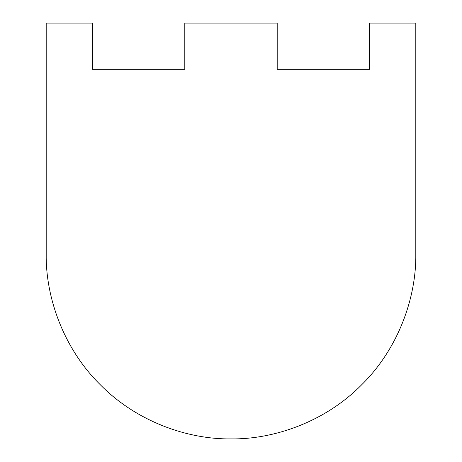 <?xml version="1.0" encoding="UTF-8"?>
<svg xmlns="http://www.w3.org/2000/svg" width="462" height="462" viewBox="0 0 462 462"><rect width="100%" height="100%" fill="white"/><g stroke="black" fill="none" stroke-linecap="round" stroke-linejoin="round"><path stroke-width="0.35" stroke-dasharray="2.31 1.73" d="M369.6 69.3L369.6 23.1L415.8 23.1L415.8 254.1C416.395 297.436 398.429 348.654 361.671 384.771C325.554 421.529 274.336 439.495 231 438.9C187.664 439.495 136.446 421.529 100.329 384.771C63.571 348.654 45.605 297.436 46.2 254.1L46.2 23.1L92.4 23.1L92.4 69.3L184.8 69.3L184.8 23.1L277.2 23.1L277.2 69.3L369.6 69.3"/><path stroke-width="0.69" d="M369.6 23.1L369.6 69.3L277.2 69.3L277.2 23.1L184.8 23.1L184.8 69.3L92.4 69.3L92.4 23.1L46.2 23.1L46.2 254.1C45.605 297.436 63.571 348.654 100.329 384.771C136.446 421.529 187.664 439.495 231 438.9C274.336 439.495 325.554 421.529 361.671 384.771C398.429 348.654 416.395 297.436 415.8 254.1L415.8 23.1L369.6 23.1"/></g></svg>
